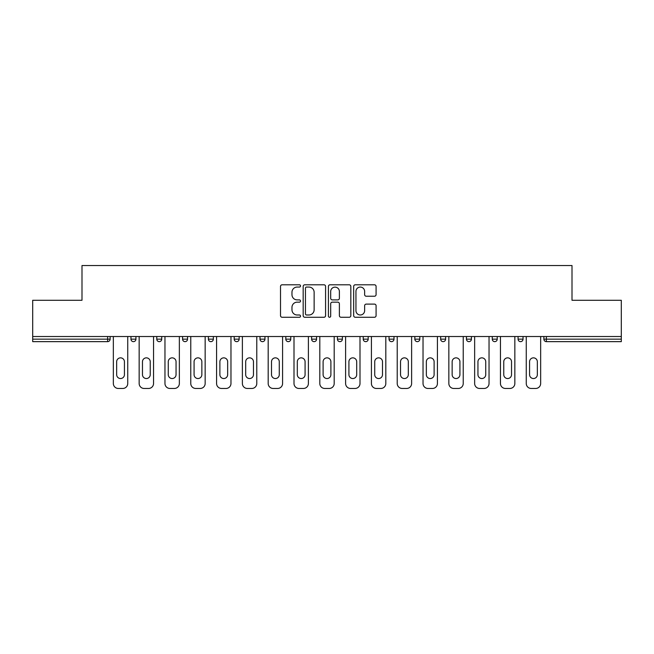 <?xml version="1.0" encoding="UTF-8"?>
<svg xmlns="http://www.w3.org/2000/svg" width="654" height="654" viewBox="0 0 654 654"><rect width="100%" height="100%" fill="white"/><g stroke="black" fill="none" stroke-linecap="round" stroke-linejoin="round"><path stroke-width="0.98" d="M300.529 285.929A1.136 1.136 0 0 0 299.393 284.792L282.144 284.792A1.627 1.627 0 0 0 280.517 286.411L280.517 315.645A1.627 1.627 0 0 0 282.144 317.264L299.393 317.264A1.136 1.136 0 0 0 300.529 316.127A1.136 1.136 0 0 0 299.393 314.991L297.161 314.991A5.199 5.199 0 0 1 291.97 309.8L291.97 307.364A5.199 5.199 0 0 1 297.161 302.164L299.393 302.164A1.136 1.136 0 0 0 300.529 301.028A1.136 1.136 0 0 0 299.393 299.892L297.161 299.892A5.199 5.199 0 0 1 291.97 294.692L291.97 292.256A5.199 5.199 0 0 1 297.161 287.065L299.393 287.065A1.136 1.136 0 0 0 300.529 285.929M374.456 296.237A1.627 1.627 0 0 0 376.083 294.611L376.083 286.411A1.627 1.627 0 0 0 374.456 284.792L355.294 284.792A1.627 1.627 0 0 0 353.675 286.411L353.675 315.645A1.627 1.627 0 0 0 355.294 317.264L374.456 317.264A1.627 1.627 0 0 0 376.083 315.645L376.083 305.737A1.627 1.627 0 0 0 374.456 304.11L366.256 304.11A1.627 1.627 0 0 0 364.63 305.737L364.63 310.65A4.341 4.341 0 0 1 360.289 314.991A4.341 4.341 0 0 1 355.948 310.65L355.948 291.406A4.341 4.341 0 0 1 360.289 287.065A4.341 4.341 0 0 1 364.63 291.406L364.63 294.611A1.627 1.627 0 0 0 366.256 296.237L374.456 296.237M32.7 336.516L32.7 300.284L81.995 300.284L81.995 265.54L572.005 265.54L572.005 300.284L621.3 300.284L621.3 336.516L32.7 336.516L32.7 339.156L107.64 339.156L107.64 336.516M325.578 286.411A1.627 1.627 0 0 0 323.959 284.792L304.797 284.792A1.627 1.627 0 0 0 303.17 286.411L303.17 315.645A1.627 1.627 0 0 0 304.797 317.264L323.959 317.264A1.627 1.627 0 0 0 325.578 315.645L325.578 286.411M330.041 284.792L349.203 284.792A1.627 1.627 0 0 1 350.83 286.411L350.83 315.645A1.627 1.627 0 0 1 349.203 317.264L341.004 317.264A1.627 1.627 0 0 1 339.385 315.645L339.385 303.791A1.627 1.627 0 0 0 337.758 302.164L332.322 302.164A1.627 1.627 0 0 0 330.695 303.791L330.695 316.127A1.136 1.136 0 0 1 329.559 317.264A1.136 1.136 0 0 1 328.422 316.127L328.422 286.411A1.627 1.627 0 0 1 330.041 284.792M107.64 341.641A2.485 2.485 0 0 0 110.117 339.156L107.64 339.156L107.64 341.641A2.485 2.485 0 0 0 110.117 339.156L110.117 336.516L110.117 339.156A2.485 2.485 0 0 1 107.64 341.641L32.7 341.641L32.7 339.156M621.3 336.516L621.3 341.641L546.36 341.641A2.485 2.485 0 0 1 543.883 339.156L543.883 336.516M130.963 336.516L130.963 339.156L130.963 336.516M133.449 341.641A2.485 2.485 0 0 1 130.963 339.156A2.485 2.485 0 0 0 133.449 341.641A2.485 2.485 0 0 0 135.926 339.156L135.926 336.516L135.926 339.156A2.485 2.485 0 0 1 133.449 341.641A2.485 2.485 0 0 1 130.963 339.156L135.926 339.156A2.485 2.485 0 0 1 133.449 341.641M156.772 336.516L156.772 339.156L156.772 336.516M161.734 336.516L161.734 339.156L161.734 336.516M182.58 336.516L182.58 339.156L182.58 336.516M187.543 336.516L187.543 339.156L187.543 336.516M208.389 336.516L208.389 339.156L208.389 336.516M213.351 336.516L213.351 339.156L213.351 336.516M234.197 336.516L234.197 339.156L234.197 336.516M239.16 336.516L239.16 339.156L239.16 336.516M264.96 336.516L264.96 339.156L259.998 339.156A2.485 2.485 0 0 0 262.483 341.641A2.485 2.485 0 0 1 259.998 339.156L259.998 336.516M285.806 336.516L285.806 339.156L285.806 336.516M290.768 336.516L290.768 339.156L290.768 336.516M311.615 336.516L311.615 339.156L311.615 336.516M316.577 336.516L316.577 339.156L316.577 336.516M337.423 336.516L337.423 339.156L337.423 336.516M342.385 336.516L342.385 339.156L342.385 336.516M363.232 336.516L363.232 339.156L363.232 336.516M368.194 336.516L368.194 339.156L368.194 336.516M389.04 336.516L389.04 339.156L389.04 336.516M394.002 336.516L394.002 339.156A2.485 2.485 0 0 1 391.517 341.641A2.485 2.485 0 0 1 389.04 339.156L394.002 339.156A2.485 2.485 0 0 1 391.517 341.641M414.84 336.516L414.84 339.156L414.84 336.516M419.803 336.516L419.803 339.156L419.803 336.516M440.649 336.516L440.649 339.156L440.649 336.516M445.611 336.516L445.611 339.156L445.611 336.516M471.42 336.516L471.42 339.156A2.485 2.485 0 0 1 468.943 341.641A2.485 2.485 0 0 1 466.457 339.156L466.457 336.516M497.228 336.516L497.228 339.156A2.485 2.485 0 0 1 494.743 341.641A2.485 2.485 0 0 1 492.266 339.156L492.266 336.516M523.036 336.516L523.036 339.156A2.485 2.485 0 0 1 520.551 341.641A2.485 2.485 0 0 1 518.074 339.156L518.074 336.516M159.257 341.641A2.485 2.485 0 0 1 156.772 339.156A2.485 2.485 0 0 0 159.257 341.641A2.485 2.485 0 0 0 161.734 339.156A2.485 2.485 0 0 1 159.257 341.641A2.485 2.485 0 0 1 156.772 339.156L161.734 339.156A2.485 2.485 0 0 1 159.257 341.641M185.057 341.641A2.485 2.485 0 0 1 182.58 339.156A2.485 2.485 0 0 0 185.057 341.641A2.485 2.485 0 0 0 187.543 339.156A2.485 2.485 0 0 1 185.057 341.641A2.485 2.485 0 0 1 182.58 339.156L187.543 339.156A2.485 2.485 0 0 1 185.057 341.641M210.866 341.641A2.485 2.485 0 0 1 208.389 339.156A2.485 2.485 0 0 0 210.866 341.641A2.485 2.485 0 0 0 213.351 339.156A2.485 2.485 0 0 1 210.866 341.641A2.485 2.485 0 0 1 208.389 339.156L213.351 339.156A2.485 2.485 0 0 1 210.866 341.641M236.674 341.641A2.485 2.485 0 0 1 234.197 339.156A2.485 2.485 0 0 0 236.674 341.641A2.485 2.485 0 0 0 239.16 339.156A2.485 2.485 0 0 1 236.674 341.641A2.485 2.485 0 0 1 234.197 339.156L239.16 339.156A2.485 2.485 0 0 1 236.674 341.641M262.483 341.641A2.485 2.485 0 0 0 264.96 339.156A2.485 2.485 0 0 1 262.483 341.641A2.485 2.485 0 0 1 259.998 339.156M288.291 341.641A2.485 2.485 0 0 1 285.806 339.156L290.768 339.156A2.485 2.485 0 0 1 288.291 341.641A2.485 2.485 0 0 0 290.768 339.156A2.485 2.485 0 0 1 288.291 341.641M314.1 341.641A2.485 2.485 0 0 1 311.615 339.156L316.577 339.156A2.485 2.485 0 0 1 314.1 341.641A2.485 2.485 0 0 0 316.577 339.156M339.9 341.641A2.485 2.485 0 0 1 337.423 339.156A2.485 2.485 0 0 0 339.9 341.641A2.485 2.485 0 0 0 342.385 339.156A2.485 2.485 0 0 1 339.9 341.641A2.485 2.485 0 0 1 337.423 339.156L342.385 339.156M365.709 341.641A2.485 2.485 0 0 1 363.232 339.156A2.485 2.485 0 0 0 365.709 341.641A2.485 2.485 0 0 0 368.194 339.156A2.485 2.485 0 0 1 365.709 341.641A2.485 2.485 0 0 1 363.232 339.156L368.194 339.156A2.485 2.485 0 0 1 365.709 341.641M417.326 341.641A2.485 2.485 0 0 1 414.84 339.156L419.803 339.156A2.485 2.485 0 0 1 417.326 341.641A2.485 2.485 0 0 0 419.803 339.156M443.134 341.641A2.485 2.485 0 0 1 440.649 339.156A2.485 2.485 0 0 0 443.134 341.641A2.485 2.485 0 0 0 445.611 339.156A2.485 2.485 0 0 1 443.134 341.641A2.485 2.485 0 0 1 440.649 339.156L445.611 339.156M306.579 287.065A1.136 1.136 0 0 0 305.443 288.201L305.443 313.855A1.136 1.136 0 0 0 306.579 314.991L308.933 314.991A5.199 5.199 0 0 0 314.133 309.8L314.133 292.256A5.199 5.199 0 0 0 308.933 287.065L306.579 287.065M339.385 291.488A4.341 4.341 0 0 0 335.036 287.147A4.341 4.341 0 0 0 330.695 291.488L330.695 298.265A1.627 1.627 0 0 0 332.322 299.892L337.758 299.892A1.627 1.627 0 0 0 339.385 298.265L339.385 291.488M127.743 336.516L127.743 383.497A4.962 4.962 0 0 1 122.78 388.46L118.309 388.46A4.962 4.962 0 0 1 113.346 383.497L113.346 336.516M116.657 361.744A3.891 3.891 0 0 1 120.54 357.852A3.891 3.891 0 0 1 124.432 361.744L124.432 374.644A3.891 3.891 0 0 1 120.54 378.535A3.891 3.891 0 0 1 116.657 374.644L116.657 361.744M153.543 336.516L153.543 383.497A4.962 4.962 0 0 1 148.581 388.46L144.117 388.46A4.962 4.962 0 0 1 139.155 383.497L139.155 336.516M142.466 361.744A3.891 3.891 0 0 1 146.349 357.852A3.891 3.891 0 0 1 150.24 361.744L150.24 374.644A3.891 3.891 0 0 1 146.349 378.535A3.891 3.891 0 0 1 142.466 374.644L142.466 361.744M179.351 336.516L179.351 383.497A4.962 4.962 0 0 1 174.389 388.46L169.926 388.46A4.962 4.962 0 0 1 164.963 383.497L164.963 336.516M168.266 361.744A3.891 3.891 0 0 1 172.157 357.852A3.891 3.891 0 0 1 176.049 361.744L176.049 374.644A3.891 3.891 0 0 1 172.157 378.535A3.891 3.891 0 0 1 168.266 374.644L168.266 361.744M205.16 336.516L205.16 383.497A4.962 4.962 0 0 1 200.198 388.46L195.734 388.46A4.962 4.962 0 0 1 190.772 383.497L190.772 336.516M194.075 361.744A3.891 3.891 0 0 1 197.966 357.852A3.891 3.891 0 0 1 201.849 361.744L201.849 374.644A3.891 3.891 0 0 1 197.966 378.535A3.891 3.891 0 0 1 194.075 374.644L194.075 361.744M230.968 336.516L230.968 383.497A4.962 4.962 0 0 1 226.006 388.46L221.534 388.46A4.962 4.962 0 0 1 216.572 383.497L216.572 336.516M219.883 361.744A3.891 3.891 0 0 1 223.774 357.852A3.891 3.891 0 0 1 227.657 361.744L227.657 374.644A3.891 3.891 0 0 1 223.774 378.535A3.891 3.891 0 0 1 219.883 374.644L219.883 361.744M256.777 336.516L256.777 383.497A4.962 4.962 0 0 1 251.815 388.46L247.343 388.46A4.962 4.962 0 0 1 242.381 383.497L242.381 336.516M245.691 361.744A3.891 3.891 0 0 1 249.583 357.852A3.891 3.891 0 0 1 253.466 361.744L253.466 374.644A3.891 3.891 0 0 1 249.583 378.535A3.891 3.891 0 0 1 245.691 374.644L245.691 361.744M282.585 336.516L282.585 383.497A4.962 4.962 0 0 1 277.623 388.46L273.151 388.46A4.962 4.962 0 0 1 268.189 383.497L268.189 336.516M271.5 361.744A3.891 3.891 0 0 1 275.383 357.852A3.891 3.891 0 0 1 279.274 361.744L279.274 374.644A3.891 3.891 0 0 1 275.383 378.535A3.891 3.891 0 0 1 271.5 374.644L271.5 361.744M308.386 336.516L308.386 383.497A4.962 4.962 0 0 1 303.423 388.46L298.96 388.46A4.962 4.962 0 0 1 293.998 383.497L293.998 336.516M297.308 361.744A3.891 3.891 0 0 1 301.192 357.852A3.891 3.891 0 0 1 305.083 361.744L305.083 374.644A3.891 3.891 0 0 1 301.192 378.535A3.891 3.891 0 0 1 297.308 374.644L297.308 361.744M334.194 336.516L334.194 383.497A4.962 4.962 0 0 1 329.232 388.46L324.768 388.46A4.962 4.962 0 0 1 319.806 383.497L319.806 336.516M323.109 361.744A3.891 3.891 0 0 1 327 357.852A3.891 3.891 0 0 1 330.891 361.744L330.891 374.644A3.891 3.891 0 0 1 327 378.535A3.891 3.891 0 0 1 323.109 374.644L323.109 361.744M360.002 336.516L360.002 383.497A4.962 4.962 0 0 1 355.04 388.46L350.577 388.46A4.962 4.962 0 0 1 345.614 383.497L345.614 336.516M348.917 361.744A3.891 3.891 0 0 1 352.808 357.852A3.891 3.891 0 0 1 356.692 361.744L356.692 374.644A3.891 3.891 0 0 1 352.808 378.535A3.891 3.891 0 0 1 348.917 374.644L348.917 361.744M385.811 336.516L385.811 383.497A4.962 4.962 0 0 1 380.849 388.46L376.377 388.46A4.962 4.962 0 0 1 371.415 383.497L371.415 336.516M374.726 361.744A3.891 3.891 0 0 1 378.617 357.852A3.891 3.891 0 0 1 382.5 361.744L382.5 374.644A3.891 3.891 0 0 1 378.617 378.535A3.891 3.891 0 0 1 374.726 374.644L374.726 361.744M411.619 336.516L411.619 383.497A4.962 4.962 0 0 1 406.657 388.46L402.185 388.46A4.962 4.962 0 0 1 397.223 383.497L397.223 336.516M400.534 361.744A3.891 3.891 0 0 1 404.417 357.852A3.891 3.891 0 0 1 408.309 361.744L408.309 374.644A3.891 3.891 0 0 1 404.417 378.535A3.891 3.891 0 0 1 400.534 374.644L400.534 361.744M437.428 336.516L437.428 383.497A4.962 4.962 0 0 1 432.466 388.46L427.994 388.46A4.962 4.962 0 0 1 423.032 383.497L423.032 336.516M426.343 361.744A3.891 3.891 0 0 1 430.226 357.852A3.891 3.891 0 0 1 434.117 361.744L434.117 374.644A3.891 3.891 0 0 1 430.226 378.535A3.891 3.891 0 0 1 426.343 374.644L426.343 361.744M463.228 336.516L463.228 383.497A4.962 4.962 0 0 1 458.266 388.46L453.802 388.46A4.962 4.962 0 0 1 448.84 383.497L448.84 336.516M452.151 361.744A3.891 3.891 0 0 1 456.034 357.852A3.891 3.891 0 0 1 459.925 361.744L459.925 374.644A3.891 3.891 0 0 1 456.034 378.535A3.891 3.891 0 0 1 452.151 374.644L452.151 361.744M489.037 336.516L489.037 383.497A4.962 4.962 0 0 1 484.074 388.46L479.611 388.46A4.962 4.962 0 0 1 474.649 383.497L474.649 336.516M477.951 361.744A3.891 3.891 0 0 1 481.843 357.852A3.891 3.891 0 0 1 485.734 361.744L485.734 374.644A3.891 3.891 0 0 1 481.843 378.535A3.891 3.891 0 0 1 477.951 374.644L477.951 361.744M514.845 336.516L514.845 383.497A4.962 4.962 0 0 1 509.883 388.46L505.419 388.46A4.962 4.962 0 0 1 500.457 383.497L500.457 336.516M503.76 361.744A3.891 3.891 0 0 1 507.651 357.852A3.891 3.891 0 0 1 511.534 361.744L511.534 374.644A3.891 3.891 0 0 1 507.651 378.535A3.891 3.891 0 0 1 503.76 374.644L503.76 361.744M540.654 336.516L540.654 383.497A4.962 4.962 0 0 1 535.691 388.46L531.22 388.46A4.962 4.962 0 0 1 526.257 383.497L526.257 336.516M529.568 361.744A3.891 3.891 0 0 1 533.46 357.852A3.891 3.891 0 0 1 537.343 361.744L537.343 374.644A3.891 3.891 0 0 1 533.46 378.535A3.891 3.891 0 0 1 529.568 374.644L529.568 361.744M546.36 336.516L546.36 339.156L621.3 339.156M543.883 339.156L546.36 339.156L546.36 341.641M468.943 341.641A2.485 2.485 0 0 0 471.42 339.156L466.457 339.156M494.743 341.641A2.485 2.485 0 0 0 497.228 339.156L492.266 339.156M520.551 341.641A2.485 2.485 0 0 0 523.036 339.156L518.074 339.156"/></g></svg>
